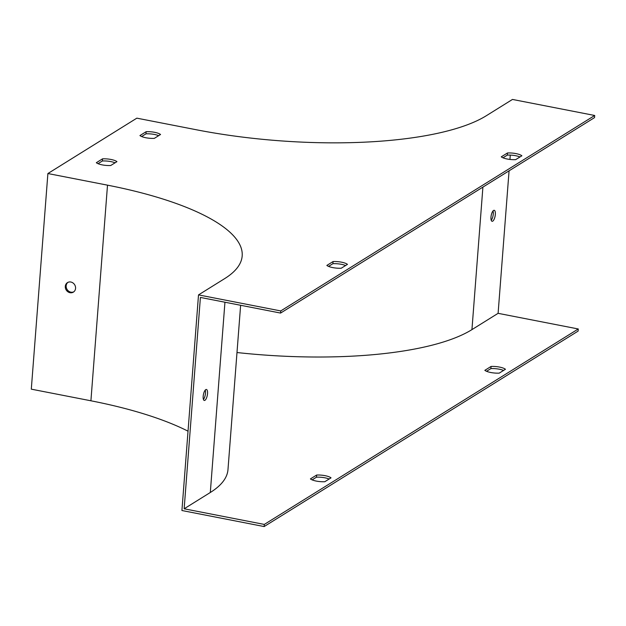 <?xml version="1.0" encoding="UTF-8"?>
<svg xmlns="http://www.w3.org/2000/svg" width="626" height="626" viewBox="0 0 626 626"><rect width="100%" height="100%" fill="white"/><g stroke="black" fill="none" stroke-linecap="round" stroke-linejoin="round"><path stroke-width="0.94" d="M326.842 265.432L333.071 261.551A11.198 3.271 -175.6 0 1 347.461 264.36L341.233 268.233A11.198 3.271 -175.6 0 1 326.842 265.432M521.881 155.772L515.652 159.646A11.198 3.271 -175.6 0 1 501.262 156.844L507.49 152.963A11.198 3.271 -175.6 0 1 521.881 155.772M154.317 138.377A11.198 3.271 -175.6 0 1 139.927 135.568L146.155 131.687A11.198 3.271 -175.6 0 1 160.546 134.496L154.317 138.377M594.7 115.481L512.475 99.44L486.308 115.732A221.667 64.807 -175.6 0 1 196.462 129.785L136.844 118.157L47.889 173.535L107.508 185.163A221.667 64.807 4.4 0 1 242.184 255.924A221.667 64.807 4.4 0 1 224.679 278.609L198.512 294.901L280.745 310.934L594.7 115.481L594.536 117.61L280.581 313.07L200.406 297.436L184.146 508.789L264.313 524.424L578.275 328.971L498.1 313.329L471.941 329.62A223.905 65.464 -175.6 0 1 236.996 352.532M110.716 165.522A11.198 3.271 -175.6 0 1 96.326 162.713L102.554 158.84A11.198 3.271 -175.6 0 1 116.945 161.641L110.716 165.522M328.564 266.386L332.907 263.687A11.198 3.271 -175.6 0 1 345.568 265.534M502.983 157.799L507.326 155.099A11.198 3.271 -175.6 0 1 519.987 156.946M158.66 135.67A11.198 3.271 4.4 0 0 145.991 133.823L141.656 136.523M115.051 162.815A11.198 3.271 4.4 0 0 102.39 160.968L98.047 163.676M312.139 479.876L316.474 477.176A11.198 3.271 -175.6 0 1 329.143 479.023M486.558 371.288L490.901 368.589A11.198 3.271 -175.6 0 1 503.562 370.435M198.512 294.901L181.923 510.519L264.149 526.56L578.111 331.099L578.275 328.971M188.027 431.181A221.667 64.807 4.4 0 0 90.911 400.789L31.3 389.161L47.889 173.535M331.029 477.849A11.198 3.271 4.4 0 0 316.639 475.04L310.41 478.921A11.198 3.271 4.4 0 0 324.8 481.723L331.029 477.849M484.837 370.334A11.198 3.271 4.4 0 0 499.227 373.135L505.448 369.262A11.198 3.271 4.4 0 0 491.066 366.453L484.837 370.334M240.627 305.277L227.981 469.586A223.905 65.464 -175.6 0 1 210.305 492.498L184.146 508.789M207.535 393.605A5.595 1.98 101 0 0 206.431 389.474A5.595 1.98 101 0 0 203.411 394.591A5.595 1.98 101 0 0 204.287 400.46A5.595 1.98 101 0 0 207.535 393.605M203.419 399.427A5.595 1.98 101 0 0 205.484 393.206A5.595 1.98 101 0 0 205.242 390.108M498.1 313.329L509.071 170.82M509.94 159.442L510.276 155.099M280.745 310.934L280.581 313.07M264.149 526.56L264.313 524.424M493.03 210.939A5.595 1.98 -79 0 1 491.214 220.258M490.972 217.152A5.595 1.98 101 0 0 492.083 221.291A5.595 1.98 101 0 0 495.096 216.173A5.595 1.98 101 0 0 494.227 210.305A5.595 1.98 101 0 0 490.972 217.152M70.84 282.029A5.595 4.977 -121.9 0 0 67.475 282.616A5.595 4.977 -121.9 0 0 66.207 289.995A5.595 4.977 -121.9 0 0 73.391 292.115A5.595 4.977 -121.9 0 0 75.402 286.497A5.595 4.977 -121.9 0 0 70.84 282.029M67.921 282.365A5.595 4.977 -121.9 0 0 66.403 287.96A5.595 4.977 -121.9 0 0 70.894 292.162A5.595 4.977 -121.9 0 0 73.813 291.818M145.991 133.823L146.155 131.687M102.39 160.968L102.554 158.84M491.066 366.453L490.901 368.589M507.49 152.963L507.326 155.099M316.639 475.04L316.474 477.176M333.071 261.551L332.907 263.687M210.305 492.498L224.945 302.217M471.941 329.62L482.904 187.111M90.911 400.789L107.508 185.163"/></g></svg>
